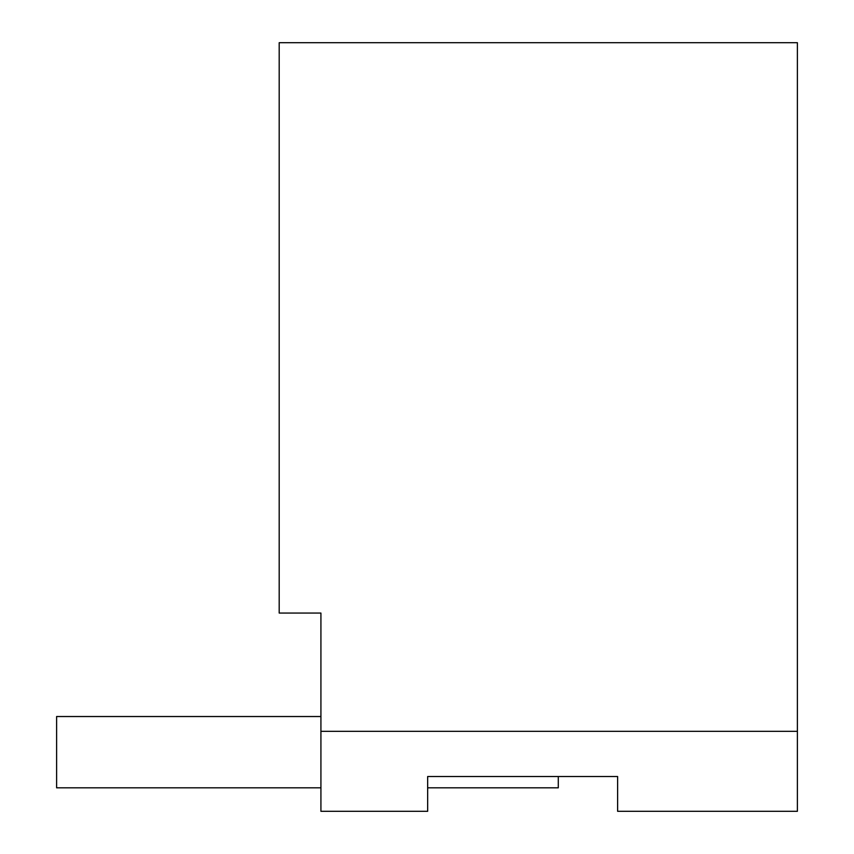 <?xml version="1.0" encoding="UTF-8"?>
<svg xmlns="http://www.w3.org/2000/svg" width="854" height="854" viewBox="0 0 854 854"><rect width="100%" height="100%" fill="white"/><g stroke="black" fill="none" stroke-linecap="round" stroke-linejoin="round"><path stroke-width="1.28" d="M320.923 811.3L320.923 613.065L279.194 613.065L279.194 42.7L797.39 42.7L797.39 811.3L617.623 811.3L617.623 776.521L427.662 776.521L427.662 811.3L320.923 811.3M797.39 731.312L320.923 731.312M617.623 776.521L558.292 776.521L558.292 787.826L427.662 787.826M320.923 716.527L56.61 716.527L56.61 787.826L320.923 787.826"/></g></svg>

